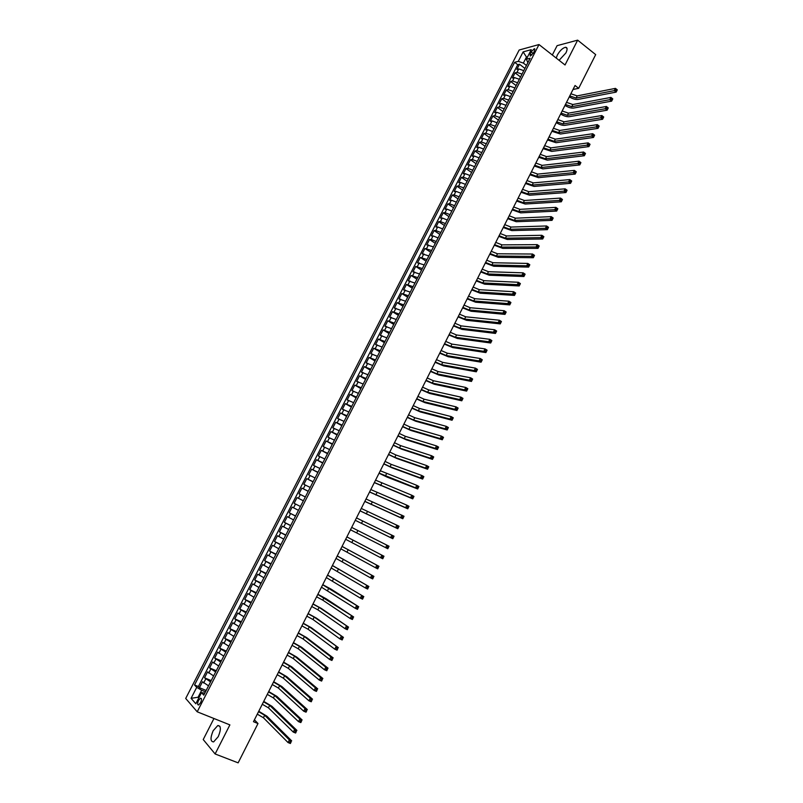 <?xml version="1.0" encoding="UTF-8"?>
<svg xmlns="http://www.w3.org/2000/svg" width="803" height="803" viewBox="0 0 803 803"><rect width="100%" height="100%" fill="white"/><g stroke="black" fill="none" stroke-linecap="round" stroke-linejoin="round"><path stroke-width="1.2" d="M218.245 736.662C221.196 729.425 221.056 725.711 217.804 725.521L213.156 730.75C210.185 737.957 210.336 741.671 213.608 741.902L218.245 736.662M559.099 60.335L565.934 52.898C567.591 49.314 567.46 47.437 565.543 47.267C562.662 47.969 559.922 50.579 557.322 55.096L556.238 58.087M200.579 702.735C201.824 699.754 201.794 698.249 200.479 698.198L198.532 700.427C197.287 703.408 197.317 704.914 198.632 704.974L200.579 702.735M213.949 718.504L203.219 739.553L215.124 753.967L238.14 762.85L257.994 723.533L254.421 719.839M519.17 50.017L185.704 698.459L197.207 711.799L538.994 44.546L519.17 50.017M538.994 44.546L565.031 64.983L577.648 40.15L557.101 45.661L552.323 55.016M523.787 70.634L518.758 68.928L516.841 69.399L519.491 64.25L524.921 68.426M522.02 74.097L516.981 72.37L515.074 72.842L520.525 76.998M515.074 72.842L512.424 78.001L514.332 77.55L519.36 79.276M514.924 87.939L509.895 86.192L507.998 86.624L510.658 81.454L516.128 85.59M510.477 96.611L505.448 94.854L503.561 95.266L506.231 90.077L511.712 94.202M506.02 105.303L500.992 103.537L499.125 103.918L501.785 98.729L507.295 102.824M501.554 114.016L496.535 112.229L494.668 112.591L497.338 107.391L502.859 111.476M497.087 122.749L492.058 120.942L490.211 121.283L492.881 116.074L498.422 120.139M492.6 131.501L487.582 129.674L485.735 129.996L488.415 124.766L493.975 128.821M488.104 140.264L483.085 138.427L481.258 138.728L483.948 133.489L489.519 137.514M483.607 149.047L478.588 147.2L476.761 147.471L479.461 142.221L485.052 146.236M479.09 157.85L474.081 155.983L472.264 156.234L474.964 150.974L480.575 154.969M474.573 166.673L469.564 164.796L467.758 165.016L470.468 159.747L476.089 163.722M470.046 175.516L465.027 173.619L463.241 173.819L465.951 168.54L471.592 172.494M465.499 184.379L460.49 182.462L458.714 182.642L461.434 177.343L467.085 181.277M460.952 193.252L455.943 191.325L454.177 191.475L456.897 186.176L462.578 190.09M456.395 202.145L451.386 200.198L449.63 200.328L452.36 195.019L458.051 198.913M451.828 211.059L446.829 209.101L445.073 209.202L447.813 203.882L453.524 207.756M447.251 219.992L442.252 218.014L440.506 218.095L443.246 212.765L448.977 216.619M442.664 228.945L437.665 226.948L435.939 227.008L438.679 221.658L444.43 225.502M438.067 237.919L433.068 235.901L431.352 235.941L434.102 230.581L439.863 234.406M433.459 246.902L426.754 244.885L429.515 239.515L435.296 243.319M428.842 255.916L422.157 253.858L424.917 248.468L430.719 252.252M424.215 264.94L417.54 262.842L420.31 257.452L426.132 261.206M419.588 273.984L412.913 271.846L415.693 266.445L421.535 270.189M414.94 283.047L408.285 280.869L411.066 275.459L416.918 279.173M410.283 292.131L403.638 289.913L406.428 284.483L412.3 288.187M405.615 301.235L398.991 298.977L401.781 293.537L407.673 297.22M400.938 310.359L394.333 308.061L397.124 302.611L403.036 306.274M396.26 319.504L389.656 317.155L392.456 311.694L398.388 315.338M391.563 328.668L384.978 326.279L387.789 320.798L393.731 324.422M386.855 337.842L380.281 335.413L383.101 329.933L389.074 333.536M382.148 347.047L375.583 344.577L378.404 339.077L384.396 342.66M377.42 356.271L370.876 353.752L373.696 348.241L379.709 351.804M372.682 365.506L366.148 362.946L368.989 357.425L375.011 360.969M367.935 374.77L361.42 372.17L364.261 366.63L370.303 370.153M363.187 384.045L356.673 381.405L359.523 375.854L365.586 379.357M358.419 393.34L351.925 390.659L354.775 385.099L360.858 388.582M353.641 402.664L347.167 399.934L350.018 394.363L356.12 397.826M348.853 411.999L342.389 409.229L345.26 403.648L351.373 407.081M344.065 421.364L337.611 418.544L340.482 412.953L346.625 416.366M339.257 430.739L332.813 427.879L335.694 422.278L341.857 425.67M334.439 440.134L328.015 437.233L330.896 431.623L337.079 434.985M329.611 449.56L323.207 446.609L326.088 440.977L332.291 444.33M324.773 458.995L318.379 456.004L321.27 450.363L327.494 453.695M319.925 468.46L313.541 465.419L316.452 459.768L322.686 463.07M315.067 477.936L308.703 474.854L311.614 469.193L317.868 472.475M310.199 487.441L303.845 484.309L306.766 478.638L313.04 481.9M305.321 496.967L298.987 493.785L301.908 488.104L308.201 491.336M294.109 503.29L300.442 506.492L294.109 503.29L297.03 497.589L303.353 500.801M298.475 510.327L292.151 507.094L289.221 512.806L295.574 515.988M293.567 519.902L287.263 516.62L284.322 522.341L290.696 525.503M288.648 529.488L282.365 526.166L279.424 531.897L285.808 535.039M283.73 539.104L277.457 535.731L274.506 541.483L280.909 544.595M278.792 548.74L272.528 545.317L269.577 551.079L276.001 554.17M273.843 558.396L267.6 554.923L264.639 560.695L271.083 563.766M268.885 568.072L262.661 564.549L259.69 570.341L266.154 573.382M263.916 577.769L257.703 574.205L254.722 580.007L261.216 583.028M258.937 587.485L252.734 583.871L249.753 589.683L256.267 592.684M253.939 597.221L247.766 593.568L244.774 599.389L251.309 602.37M248.94 606.988L242.777 603.284L239.776 609.116L246.33 612.067M243.931 616.764L237.778 613.01L234.777 618.862L241.352 621.793M238.903 626.571L232.77 622.767L229.758 628.639L236.353 631.539M233.874 636.398L227.751 632.543L224.74 638.425L231.354 641.306M228.825 646.244L222.722 642.35L219.701 648.232L226.336 651.092M223.766 656.111L217.683 652.166L214.652 658.069L221.307 660.899M218.697 665.998L212.624 662.003L209.593 667.925L216.268 670.736M213.618 675.915L207.565 671.87L204.524 677.802L211.219 680.583M573.031 89.484L578.672 88.32L575.038 85.499L253.477 721.696L257.994 723.533M531.104 51.884L530.121 53.801L530.241 56.09L533.493 52.898L534.477 50.97L534.356 48.692L531.104 51.884L533.162 53.48M204.805 693.109L201.513 692.648L203.771 695.127L530.131 58.248L526.356 59.241L527.882 62.634M201.513 692.648L195.822 703.749L191.074 698.319L196.705 687.358L194.527 684.969L514.613 62.303L518.276 61.349L523.134 51.874L531.265 49.666L526.356 59.241M519.491 64.25L517.734 64.692L198.391 686.555L199.445 687.699L206.16 690.46M208.529 685.842L202.486 681.757L199.445 687.699M210.567 681.867L204.524 677.802M215.656 671.94L209.593 667.925M220.725 662.043L214.652 658.069M225.794 652.156L219.701 648.232M230.842 642.3L224.74 638.425M235.881 632.463L229.758 628.639M240.91 622.646L234.777 618.862M245.939 612.85L239.776 609.116M250.948 603.073L244.774 599.389M255.936 593.327L249.753 589.683M260.925 583.59L254.722 580.007M265.903 573.884L259.69 570.341M270.872 564.198L264.639 560.695M275.82 554.532L269.577 551.079M280.769 544.886L274.506 541.483M285.697 535.26L279.424 531.897M290.616 525.654L284.322 522.341M295.534 516.068L289.221 512.806M297.03 497.589L303.363 500.781M301.908 488.104L308.252 491.245M306.766 478.638L313.12 481.74M311.614 469.193L317.988 472.244M316.452 459.768L322.836 462.779M321.27 450.363L327.674 453.334M326.088 440.977L332.512 443.908M330.896 431.623L337.33 434.493M335.694 422.278L342.138 425.108M340.482 412.953L346.936 415.743M345.26 403.648L351.734 406.398M350.018 394.363L356.512 397.073M354.775 385.099L361.28 387.759M359.523 375.854L366.038 378.474M364.261 366.63L370.785 369.209M368.989 357.425L375.523 359.965M373.696 348.241L380.251 350.73M378.404 339.077L384.978 341.526M383.101 329.933L389.686 332.332M387.789 320.798L394.383 323.167M392.456 311.694L399.071 314.013M397.124 302.611L403.748 304.889M401.781 293.537L408.416 295.775M406.428 284.483L413.073 286.681M411.066 275.459L417.731 277.607M415.693 266.445L422.368 268.553M420.31 257.452L426.995 259.52M424.917 248.468L431.612 250.506M429.515 239.515L431.231 239.495L436.23 241.512M434.102 230.581L435.828 230.531L440.827 232.529M438.679 221.658L440.415 221.588L445.414 223.575M443.246 212.765L444.992 212.665L450.001 214.632M447.813 203.882L449.57 203.761L454.568 205.709M452.36 195.019L454.127 194.868L459.135 196.805M456.897 186.176L458.674 186.005L463.682 187.922M461.434 177.343L463.221 177.152L468.229 179.059M465.951 168.54L467.747 168.319L472.766 170.206M470.468 159.747L472.274 159.506L477.283 161.383M474.964 150.974L476.781 150.713L481.8 152.57M479.461 142.221L481.288 141.93L486.307 143.777M483.948 133.489L485.785 133.178L490.804 135.004M488.415 124.766L490.272 124.435L495.29 126.252M492.881 116.074L494.748 115.712L499.767 117.509M497.338 107.391L499.215 107.01L504.234 108.786M501.785 98.729L503.672 98.327L508.69 100.094M506.231 90.077L508.118 89.655L513.147 91.401M510.658 81.454L512.555 81.003L517.584 82.739M527.18 57.615L526.467 57.063L523.375 63.096L518.276 61.349M526.437 65.465L523.375 63.096M577.648 40.15L595.685 54.614L578.672 88.32M215.124 753.967L229.889 724.888L197.207 711.799M527.621 56.752L526.467 57.063L523.134 51.874M198.973 697.606L198.08 697.245L198.763 698.008M205.468 691.815L201.663 690.259L198.08 697.245L191.074 698.319M517.734 64.692L514.613 62.303M198.391 686.555L194.527 684.969M196.705 687.358L201.663 690.259M570.863 93.76L577.166 95.898L615.439 88.38L617.296 89.846L616.162 92.104L577.889 99.452C575.47 99.713 572.609 98.839 569.307 96.832M569.779 95.908L576.082 98.056L614.305 90.629L615.439 88.38L616.754 90.829L617.206 89.926L616.463 89.334M616.754 90.829L616.162 92.104L614.305 90.629L616.011 90.237M566.516 102.352L572.82 104.52L610.912 97.414L612.779 98.879L611.645 101.138L573.543 108.064C571.134 108.315 568.273 107.431 564.971 105.424M565.432 104.51L571.736 106.679L609.778 99.672L610.912 97.414L612.237 99.873L612.689 98.97L611.946 98.378M612.237 99.873L611.645 101.138L609.778 99.672L611.485 99.281M562.16 110.975L568.464 113.153L606.385 106.468L608.252 107.923L607.118 110.192L569.197 116.706C566.788 116.917 563.937 116.033 560.624 114.026M561.076 113.133L567.37 115.321L605.251 108.736L606.385 106.468L607.7 108.937L608.162 108.024L607.409 107.441M607.7 108.937L607.118 110.192L605.251 108.736L606.958 108.345M557.794 119.607L564.097 121.815L601.838 115.542L603.715 116.997L602.581 119.266L564.83 125.358C562.441 125.549 559.581 124.646 556.268 122.648M556.71 121.775L563.003 123.973L600.704 117.81L601.838 115.542L603.163 118.011L603.615 117.108L602.862 116.525M603.163 118.011L602.581 119.266L600.704 117.81L602.411 117.429M553.428 128.259L559.721 130.477L597.291 124.636L599.179 126.081L598.034 128.35L560.454 134.021L551.892 131.291M552.334 130.427L558.627 132.656L596.147 126.904L597.291 124.636L598.606 127.115L599.068 126.201L598.315 125.629M598.606 127.115L598.034 128.35L596.147 126.904L597.854 126.533M549.041 136.932L555.335 139.17L592.734 133.74L594.621 135.185L593.477 137.464L556.077 142.713L547.516 139.943M547.947 139.11L554.241 141.348L591.59 136.028L592.734 133.74L594.049 136.239L594.501 135.326L593.748 134.743M594.049 136.239L593.477 137.464L591.59 136.028L593.287 135.657M544.655 145.624L550.948 147.882L588.157 142.874L590.054 144.309L588.91 146.598L551.681 151.416L543.139 148.615M543.551 147.802L549.844 150.061L587.013 145.162L588.157 142.874L589.472 145.373L589.934 144.46L589.171 143.888M589.472 145.373L588.91 146.598L587.013 145.162L588.719 144.801M540.248 154.327L546.542 156.605L583.58 152.028L585.487 153.453L584.333 155.742L547.285 160.148L538.743 157.308M539.144 156.505L545.438 158.793L582.436 154.317L583.58 152.028L584.895 154.537L585.357 153.624L584.594 153.052M584.895 154.537L584.333 155.742L582.436 154.317L584.132 153.965M535.842 163.059L542.125 165.348L578.993 161.202L580.9 162.618L579.756 164.916L542.878 168.881L534.336 166.02M534.738 165.237L541.021 167.536L577.839 163.501L578.993 161.202L580.308 163.712L580.76 162.798L579.997 162.226M580.308 163.712L579.756 164.916L577.839 163.501L579.535 163.15M531.425 171.802L537.709 174.11L574.386 170.397L576.303 171.802L575.159 174.1L538.462 177.644L529.93 174.753M530.311 173.99L536.605 176.309L573.242 172.695L574.386 170.397L575.701 172.916L576.163 171.993L575.4 171.43M575.701 172.916L575.159 174.1L573.242 172.695L574.938 172.354M526.989 180.555L533.282 182.893L569.779 179.601L571.706 181.006L570.552 183.315L534.035 186.426L525.503 183.496M525.885 182.753L532.168 185.091L568.624 181.91L569.779 179.601L571.094 182.14L571.555 181.217L570.782 180.655M571.094 182.14L570.552 183.315L568.624 181.91L570.321 181.578M522.552 189.337L528.836 191.686L565.161 188.835L567.089 190.231L565.934 192.549L529.599 195.219L521.077 192.268M521.448 191.536L527.732 193.894L564.007 191.144L565.161 188.835L566.466 191.375L566.938 190.452L566.165 189.889M566.466 191.375L565.934 192.549L564.007 191.144L565.693 190.813M518.106 198.13L524.389 200.509L560.524 198.09L562.461 199.485L561.307 201.794L525.152 204.032L516.64 201.051M517.002 200.338L523.275 202.717L559.37 200.409L560.524 198.09L561.839 200.64L562.301 199.706L561.528 199.154M561.839 200.64L561.307 201.794L559.37 200.409L561.066 200.077M513.659 206.953L519.932 209.342L555.887 207.365L557.834 208.75L556.67 211.069L520.695 212.865L512.184 209.844M512.535 209.151L518.818 211.55L554.722 209.683L555.887 207.365L557.202 209.914L557.663 208.991L556.88 208.429M557.202 209.914L556.67 211.069L554.722 209.683L556.419 209.362M509.192 215.786L515.466 218.195L551.239 216.649L553.187 218.035L552.022 220.353L516.239 221.718L507.727 218.667M508.068 217.994L514.352 220.413L550.075 218.978L551.239 216.649L552.544 219.219L553.016 218.286L552.233 217.733M552.544 219.219L552.022 220.353L550.075 218.978L551.761 218.667M504.716 224.629L510.989 227.068L546.582 225.964L548.529 227.339L547.365 229.668L511.762 230.591L503.26 227.51M503.591 226.847L509.865 229.287L545.408 228.303L546.582 225.964L547.887 228.534L548.349 227.6L547.566 227.058M547.887 228.534L547.365 229.668L545.408 228.303L547.104 227.992M500.229 233.502L506.502 235.952L541.905 235.299L543.872 236.664L542.698 238.993L507.285 239.475L498.783 236.363M499.115 235.721L505.378 238.18L540.74 237.638L541.905 235.299L543.209 237.879L543.681 236.945L542.898 236.393M543.209 237.879L542.698 238.993L540.74 237.638L542.426 237.337M495.742 242.396L502.005 244.865L537.227 244.654L539.194 246.009L538.02 248.348L502.788 248.388L494.307 245.236M494.618 244.614L500.881 247.093L536.053 246.993L537.227 244.654L538.532 247.234L539.004 246.3L538.211 245.758M538.532 247.234L538.02 248.348L536.053 246.993L537.739 246.692M491.235 251.299L497.509 253.788L532.53 254.029L534.507 255.374L533.333 257.723L498.292 257.311L489.81 254.129M490.111 253.527L496.374 256.027L531.355 256.378L532.53 254.029L533.834 256.619L534.306 255.685L533.513 255.143M533.834 256.619L533.333 257.723L531.355 256.378L533.051 256.077M486.728 260.222L492.992 262.742L527.832 263.424L529.809 264.759L528.635 267.108L493.785 266.255L485.303 263.043M485.594 262.461L491.858 264.98L526.658 265.773L527.832 263.424L529.137 266.024L529.609 265.08L528.816 264.548M529.137 266.024L528.635 267.108L526.658 265.773L528.344 265.492M482.201 269.166L488.465 271.705L523.124 272.839L525.112 274.174L523.927 276.523L489.258 275.218L480.786 271.966M481.077 271.404L487.341 273.943L521.94 275.198L523.124 272.839L524.419 275.449L524.891 274.506L524.098 273.974M524.419 275.449L523.927 276.523L521.94 275.198L523.626 274.917M477.675 278.129L483.938 280.689L518.397 282.275L520.394 283.6L519.21 285.958L484.731 284.192L476.269 280.92M476.54 280.377L482.804 282.937L517.212 284.633L518.397 282.275L519.702 284.894L520.173 283.941L519.37 283.419M519.702 284.894L519.21 285.958L517.212 284.633L518.899 284.362M473.138 287.113L479.391 289.692L513.669 291.73L515.667 293.045L514.482 295.414L480.194 293.195L471.732 289.883M472.003 289.361L478.257 291.941L512.485 294.099L513.669 291.73L514.964 294.36L515.436 293.406L514.643 292.884M514.964 294.36L514.482 295.414L512.485 294.099L514.161 293.828M468.591 296.116L474.844 298.706L508.921 301.205L510.929 302.52L509.744 304.889L475.647 302.219L467.195 298.877M467.446 298.365L473.7 300.964L507.737 303.584L508.921 301.205L510.216 303.845L510.698 302.892L509.895 302.37M510.216 303.845L509.744 304.889L507.737 303.584L509.413 303.313M464.024 305.13L470.277 307.75L504.174 310.711L506.181 312.006L504.997 314.385L471.09 311.253L462.638 307.88M462.889 307.388L469.143 310.008L502.979 313.08L504.174 310.711L505.468 313.351L505.94 312.397L505.137 311.875M505.468 313.351L504.997 314.385L502.979 313.08L504.655 312.829M459.457 314.174L465.71 316.804L499.406 320.226L501.423 321.521L500.239 323.9L466.523 320.307L458.081 316.904M458.312 316.432L464.566 319.072L498.211 322.605L499.406 320.226L500.701 322.876L501.182 321.923L500.369 321.401M500.701 322.876L500.239 323.9L498.211 322.605L499.888 322.354M454.879 323.228L461.133 325.888L494.628 329.762L496.655 331.057L495.461 333.436L461.946 329.381L453.514 325.948M453.735 325.496L459.989 328.156L493.433 332.151L494.628 329.762L495.592 330.956L495.11 331.91L495.923 332.422L496.405 331.468L495.592 330.956M495.923 332.422L495.461 333.436L493.433 332.151L495.11 331.91M450.292 332.301L456.536 334.981L489.85 339.328L491.878 340.602L490.683 343.001L457.359 338.475L448.927 335.002M449.148 334.58L455.391 337.26L488.646 341.717L489.85 339.328L490.804 340.522L490.322 341.476L491.135 341.988L491.617 341.034L490.804 340.522M491.135 341.988L490.683 343.001L488.646 341.717L490.322 341.476M445.695 341.395L451.938 344.096L485.052 348.914L487.09 350.178L485.895 352.577L452.762 347.589L444.34 344.085M444.551 343.674L450.784 346.384L483.848 351.312L485.052 348.914L486.006 350.118L485.524 351.072L486.347 351.584L486.819 350.62L486.006 350.118M486.347 351.584L485.895 352.577L483.848 351.312L485.524 351.072M441.088 350.509L447.331 353.23L480.244 358.509L482.292 359.774L481.087 362.183L448.154 356.723L439.743 353.19M439.934 352.798L446.177 355.518L479.04 360.918L480.244 358.509L481.198 359.724L480.716 360.688L481.539 361.199L482.021 360.236L481.198 359.724M481.539 361.199L481.087 362.183L479.04 360.918L480.716 360.688M436.471 359.644L442.714 362.384L475.426 368.135L477.484 369.4L476.279 371.799L443.547 365.877L435.136 362.304M435.316 361.932L441.56 364.682L474.222 370.544L475.426 368.135L476.38 369.36L475.898 370.324L476.721 370.825L477.203 369.862L476.38 369.36M476.721 370.825L476.279 371.799L474.222 370.544L475.898 370.324M431.843 368.798L438.087 371.558L470.598 377.781L472.656 379.036L471.451 381.445L438.92 375.051L430.508 371.438M430.689 371.096L436.922 373.857L469.394 380.2L470.598 377.781L471.542 379.016L471.06 379.99L471.883 380.481L472.375 379.518L471.542 379.016M471.883 380.481L471.451 381.445L469.394 380.2L471.06 379.99M427.216 377.972L433.449 380.752L465.76 387.458L467.828 388.692L466.623 391.111L434.282 384.246L425.881 380.602M426.052 380.271L432.285 383.061L464.546 389.877L465.76 387.458L466.704 388.692L466.222 389.666L467.045 390.158L467.537 389.194L466.704 388.692M467.045 390.158L466.623 391.111L464.546 389.877L466.222 389.666M467.537 389.194L467.828 388.692M422.569 387.166L428.792 389.967L460.912 397.144L462.99 398.378L461.775 400.797L429.635 393.45L421.244 389.776M421.404 389.465L427.628 392.276L459.697 399.573L460.912 397.144L461.855 398.398L461.364 399.362L462.197 399.854L462.679 398.89L461.855 398.398M462.197 399.854L461.775 400.797L459.697 399.573L461.364 399.362M462.679 398.89L462.99 398.378M417.911 396.381L424.135 399.201L456.054 406.85L458.132 408.085L456.917 410.514L424.988 402.684L416.596 398.971M416.747 398.679L422.97 401.51L454.839 409.289L456.054 406.85L456.987 408.115L456.505 409.088L457.339 409.58L457.82 408.607L456.987 408.115M457.339 409.58L456.917 410.514L454.839 409.289L456.505 409.088M457.82 408.607L458.132 408.085M413.244 405.605L419.467 408.456L451.176 416.586L453.273 417.801L452.049 420.24L420.32 411.929L411.939 408.185M412.08 407.914L418.303 410.765L449.961 419.025L451.176 416.586L452.119 417.861L451.627 418.835L452.46 419.317L452.952 418.343L452.119 417.861M452.46 419.317L452.049 420.24L449.961 419.025L451.627 418.835M452.952 418.343L453.273 417.801M408.566 414.86L414.79 417.721L446.297 426.343L448.395 427.547L447.171 429.986L415.643 421.204L407.272 417.419M407.402 417.169L413.615 420.049L445.073 428.782L446.297 426.343L447.231 427.618L446.739 428.601L447.582 429.083L448.074 428.109L447.231 427.618M447.582 429.083L447.171 429.986L445.073 428.782L446.739 428.601M448.074 428.109L448.395 427.547M403.889 424.125L410.102 427.015L441.409 436.119L443.507 437.324L442.282 439.763L410.965 430.488L402.594 426.674M402.715 426.443L408.928 429.344L440.185 438.568L441.409 436.119L442.333 437.404L441.841 438.388L442.684 438.87L443.176 437.886L442.333 437.404M442.684 438.87L442.282 439.763L440.185 438.568L441.841 438.388M443.176 437.886L443.507 437.324M399.191 433.419L405.405 436.33L436.501 445.916L438.609 447.11L437.384 449.56L406.268 439.803L397.907 435.949M398.017 435.738L404.23 438.659L435.276 448.365L436.501 445.916L437.424 447.211L436.932 448.194L437.786 448.676L438.277 447.693L437.424 447.211M437.786 448.676L437.384 449.56L435.276 448.365L436.932 448.194M438.277 447.693L438.609 447.11M394.484 442.724L400.697 445.655L431.592 455.733L433.71 456.927L432.476 459.376L401.56 449.128L393.209 445.243M393.309 445.053L399.523 447.994L430.358 458.192L431.592 455.733L432.506 457.048L432.014 458.031L432.867 458.503L433.359 457.519L432.506 457.048M432.867 458.503L432.476 459.376L430.358 458.192L432.014 458.031M433.359 457.519L433.71 456.927M389.766 452.059L395.979 455.01L426.664 465.579L428.782 466.754L427.557 469.223L396.853 458.483L388.501 454.558M388.592 454.388L394.795 457.349L425.429 468.049L426.664 465.579L427.577 466.894L427.086 467.888L427.939 468.35L428.431 467.366L427.577 466.894M427.939 468.35L427.557 469.223L425.429 468.049L427.086 467.888M428.431 467.366L428.782 466.754M385.038 461.404L391.252 464.385L421.726 475.446L423.854 476.611L422.619 479.08L392.125 467.848L383.784 463.893M383.864 463.743L390.067 466.724L420.491 477.915L421.726 475.446L422.639 476.771L422.147 477.765L423 478.227L423.492 477.243L422.639 476.771M423 478.227L422.619 479.08L420.491 477.915L422.147 477.765M423.492 477.243L423.854 476.611M380.311 470.769L416.777 485.333L418.915 486.488L417.68 488.967L387.387 477.233L379.056 473.248M379.126 473.118L415.542 487.802L416.777 485.333L417.69 486.668L417.199 487.662L418.052 488.124L418.544 487.13L417.69 486.668M418.052 488.124L417.68 488.967L415.542 487.802L417.199 487.662M418.544 487.13L418.915 486.488M375.563 480.164L411.819 495.24L413.967 496.395L412.722 498.874L374.318 482.613M374.379 482.513L410.574 497.719L411.819 495.24L412.732 496.585L412.23 497.579L413.093 498.041L413.585 497.047L412.732 496.585M413.093 498.041L412.722 498.874L410.574 497.719L412.23 497.579M413.585 497.047L413.967 496.395M370.805 489.569L406.85 505.167L408.998 506.312L407.763 508.801L369.571 492.008M369.611 491.928L405.605 507.657L406.85 505.167L407.753 506.532L407.262 507.526L408.125 507.978L408.617 506.984L407.753 506.532M408.125 507.978L407.763 508.801L405.605 507.657L407.262 507.526M408.617 506.984L408.998 506.312M366.038 499.004L404.029 516.259L402.785 518.748L364.813 501.423M364.843 501.363L400.617 517.614L401.871 515.125L402.775 516.49L402.273 517.493L403.136 517.945L403.638 516.941L402.775 516.49M403.136 517.945L402.785 518.748L400.617 517.614L402.273 517.493M403.638 516.941L404.029 516.259M361.26 508.45L399.041 526.226L397.796 528.725L360.045 510.859M360.065 510.818L395.628 527.601L396.873 525.102L397.776 526.477L397.274 527.481L398.147 527.932L398.639 526.929L397.776 526.477M398.147 527.932L397.796 528.725L395.628 527.601L397.274 527.481M398.639 526.929L399.041 526.226M356.482 517.925L394.042 536.213L392.797 538.723L355.267 520.314L390.619 537.598L391.874 535.099L392.767 536.484L392.265 537.488L393.139 537.94L393.641 536.936L392.767 536.484M393.139 537.94L392.797 538.723L390.619 537.598L392.265 537.488M393.641 536.936L394.042 536.213M351.684 527.41L389.033 546.231L387.789 548.74L385.601 547.626L386.855 545.117L387.749 546.522L387.247 547.526L388.12 547.967L388.622 546.963L387.749 546.522M350.479 529.789L385.601 547.626L387.247 547.526M387.789 548.74L388.12 547.967M388.622 546.963L389.033 546.231M346.876 536.926L384.015 556.268L346.886 536.906M345.671 539.305L380.572 557.683L381.826 555.164L382.72 556.569L382.218 557.583L383.091 558.015L383.593 557.011L382.72 556.569M383.593 557.011L382.76 558.778L380.572 557.683L382.218 557.583M382.76 558.778L383.091 558.015M342.058 546.452L378.986 566.326L342.078 546.411M340.853 548.84L375.533 567.751L376.788 565.232L377.681 566.647L377.169 567.661L378.052 568.092L378.554 567.089L377.681 566.647M378.554 567.089L377.731 568.845L375.533 567.751L377.169 567.661M377.731 568.845L378.052 568.092M337.23 556.007L373.947 576.403L337.26 555.947M336.015 558.396L370.474 577.849L371.739 575.319L372.622 576.745L372.12 577.759L373.004 578.19L373.505 577.186L372.622 576.745M373.505 577.186L372.682 578.933L370.474 577.849L372.12 577.759M372.682 578.933L373.004 578.19M332.392 565.573L368.888 586.511L332.432 565.493M331.177 567.972L365.415 587.967L366.68 585.437L367.563 586.873L367.051 587.886L367.945 588.318L368.447 587.304L367.563 586.873M368.447 587.304L367.623 589.041L365.415 587.967L367.051 587.886M367.623 589.041L367.945 588.318M327.544 575.169L363.829 596.639L327.594 575.068M326.329 577.568L360.336 598.105L361.611 595.575L362.484 597.02L361.982 598.034L362.866 598.456L363.378 597.442L362.484 597.02M363.378 597.442L362.554 599.168L360.336 598.105L361.982 598.034M362.554 599.168L362.866 598.456M322.686 584.785L358.75 606.787L330.997 589.081L322.746 584.654M321.471 587.194L355.247 608.272L356.522 605.733L357.395 607.188L356.893 608.202L357.777 608.624L358.289 607.61L357.395 607.188M358.289 607.61L357.476 609.326L355.247 608.272L356.893 608.202M357.476 609.326L357.777 608.624M317.817 594.421L353.661 616.965L326.128 598.727L317.888 594.27M316.593 596.83L322.756 600.132L350.148 618.461L351.423 615.911L352.296 617.377L351.784 618.4L352.688 618.822L353.19 617.798L352.296 617.377M353.19 617.798L352.387 619.504L350.148 618.461L351.784 618.4M352.387 619.504L352.688 618.822M312.929 604.077L319.092 607.389L348.562 627.153L321.25 608.393L313.019 603.906M311.715 606.486L317.868 609.818L345.039 628.669L346.324 626.119L347.187 627.595L346.675 628.619L347.579 629.03L348.09 628.006L347.187 627.595M348.09 628.006L347.287 629.713L345.039 628.669L346.675 628.619M347.287 629.713L347.579 629.03M308.041 613.753L314.204 617.095L343.453 637.381L316.362 618.089L308.141 613.562M306.816 616.172L312.979 619.514L339.92 638.907L341.205 636.347L342.068 637.833L341.556 638.857L342.459 639.268L342.971 638.244L342.068 637.833M342.971 638.244L342.168 639.941L339.92 638.907L341.556 638.857M342.168 639.941L342.459 639.268M303.143 623.449L309.296 626.812L338.324 647.62L311.464 627.805L303.253 623.228M301.918 625.878L308.071 629.241L334.791 649.165L336.066 646.596L336.929 648.101L336.417 649.125L337.32 649.537L337.832 648.503L336.929 648.101M337.832 648.503L337.049 650.189L334.791 649.165L336.417 649.125M337.049 650.189L337.32 649.537M298.224 633.165L304.377 636.558L330.926 656.874L333.195 657.888L306.555 637.532L298.345 632.925M297 635.595L303.153 638.997L329.642 659.444L330.926 656.874L331.79 658.38L331.268 659.414L332.181 659.815L332.693 658.791L331.79 658.38M332.693 658.791L331.91 660.457L329.642 659.444L331.268 659.414M331.91 660.457L332.181 659.815M293.306 642.902L299.449 646.315L325.777 667.173L328.046 668.176L301.637 647.288L293.436 642.651M292.071 645.341L298.224 648.764L324.482 669.752L325.777 667.173L326.63 668.688L326.108 669.722L327.022 670.124L327.544 669.09L326.63 668.688M327.544 669.09L326.761 670.756L324.482 669.752L326.108 669.722M326.761 670.756L327.022 670.124M288.377 652.668L294.52 656.101L320.608 677.491L322.886 678.495L296.709 657.065L288.518 652.387M287.133 655.107L293.286 658.55L319.313 680.081L320.608 677.491L321.461 679.027L320.939 680.061L321.852 680.462L322.374 679.428L321.461 679.027M322.374 679.428L321.601 681.074L319.313 680.081L320.939 680.061M321.601 681.074L321.852 680.462M283.429 662.445L289.572 665.908L315.428 687.84L317.717 688.833L291.77 666.861L283.579 662.144M282.194 664.894L288.327 668.367L314.134 690.429L315.428 687.84L316.282 689.386L315.76 690.419L316.673 690.811L317.195 689.777L316.282 689.386M317.195 689.777L316.422 691.413L314.134 690.429L315.76 690.419M316.422 691.413L316.673 690.811M278.47 672.252L284.613 675.735L310.239 698.208L312.538 699.192L286.812 676.688L278.641 671.92M277.236 674.701L283.369 678.194L308.944 700.808L310.239 698.208L311.082 699.764L310.56 700.808L311.484 701.19L312.006 700.156L311.082 699.764M312.006 700.156L311.243 701.782L308.944 700.808L310.56 700.808M311.243 701.782L311.484 701.19M273.512 682.078L279.645 685.581L305.04 708.607L307.338 709.581L281.853 686.525L273.682 681.727M272.267 684.537L278.4 688.051L303.735 711.207L305.04 708.607L305.883 710.173L305.361 711.207L306.284 711.599L306.806 710.555L305.883 710.173M306.806 710.555L306.043 712.181L303.735 711.207L305.361 711.207M306.043 712.181L306.284 711.599M268.533 691.925L274.656 695.458L299.82 719.026L302.139 719.99L276.884 696.392L268.714 691.554M267.289 694.384L273.411 697.927L298.515 721.636L299.82 719.026L300.663 720.602L300.141 721.646L301.065 722.027L301.587 720.984L300.663 720.602M301.587 720.984L300.834 722.59L298.515 721.636L300.141 721.646M300.834 722.59L301.065 722.027M263.545 701.792L269.667 705.345L294.601 729.465L296.919 730.419L271.896 706.269L263.745 701.4M262.29 704.261L268.423 707.824L293.286 732.085L294.601 729.465L295.434 731.051L294.912 732.095L295.835 732.477L296.357 731.433L295.434 731.051M296.357 731.433L295.614 733.029L293.286 732.085L294.912 732.095M295.614 733.029L295.835 732.477M258.546 711.679L264.669 715.262L289.361 739.934L291.69 740.878L266.897 716.176L258.757 711.257M257.291 714.158L263.414 717.741L288.046 742.554L289.361 739.934L290.194 741.53L289.662 742.574L290.596 742.956L291.118 741.902L290.194 741.53M291.118 741.902L290.375 743.498L288.046 742.554L289.662 742.574M290.375 743.498L290.596 742.956M516.981 72.37L518.758 68.928M203.641 682.992L205.678 679.027M208.73 673.075L210.767 669.12M213.809 663.188L215.836 659.233M218.878 653.311L220.895 649.376M223.927 643.464L225.944 639.529M228.975 633.637L230.983 629.713M234.004 623.831L236.012 619.916M239.023 614.044L241.03 610.139M244.032 604.288L246.039 600.383M249.03 594.541L251.028 590.647M254.019 584.825L256.016 580.94M258.998 575.119L260.985 571.244M263.966 565.442L265.954 561.578M268.925 555.786L270.902 551.932M273.863 546.15L275.841 542.296M278.802 536.534L280.769 532.69M283.72 526.939L285.687 523.104M288.638 517.363L290.596 513.539M293.537 507.817L295.494 503.993M298.435 498.282L300.382 494.477M303.313 488.766L305.26 484.972M308.181 479.281L310.129 475.486M313.04 469.805L314.987 466.021M317.888 460.36L319.825 456.586M322.736 450.925L324.663 447.161M327.564 441.52L329.491 437.755M332.382 432.124L334.299 428.38M337.19 422.759L339.107 419.015M341.988 413.404L343.895 409.671M346.776 404.08L348.683 400.356M351.543 394.765L353.461 391.051M356.311 385.48L358.218 381.766M361.069 376.205L362.976 372.502M365.817 366.961L367.714 363.267M370.554 357.726L372.451 354.043M375.282 348.512L377.169 344.838M380 339.328L381.887 335.654M384.707 330.153L386.584 326.49M389.405 320.999L391.282 317.346M394.092 311.865L395.959 308.222M398.77 302.751L400.637 299.117M403.437 293.657L405.294 290.024M408.085 284.583L409.952 280.96M412.732 275.529L414.589 271.906M417.369 266.486L419.226 262.882M422.007 257.472L423.854 253.868M426.624 248.468L428.461 244.875M431.231 239.495L433.068 235.901M435.828 230.531L437.665 226.948M440.415 221.588L442.252 218.014M444.992 212.665L446.829 209.101M449.57 203.761L451.386 200.198M454.127 194.868L455.943 191.325M458.674 186.005L460.49 182.462M463.221 177.152L465.027 173.619M467.747 168.319L469.564 164.796M472.274 159.506L474.081 155.983M476.781 150.713L478.588 147.2M481.288 141.93L483.085 138.427M485.785 133.178L487.582 129.674M490.272 124.435L492.058 120.942M494.748 115.712L496.535 112.229M499.215 107.01L500.992 103.537M503.672 98.327L505.448 94.854M508.118 89.655L509.895 86.192M512.555 81.003L514.332 77.55M531.827 55.126L530.121 53.801M577.166 95.898L576.082 98.056M572.82 104.52L571.736 106.679M568.464 113.153L567.37 115.321M564.097 121.815L563.003 123.973M559.721 130.477L558.627 132.656M555.335 139.17L554.241 141.348M550.948 147.882L549.844 150.061M546.542 156.605L545.438 158.793M542.125 165.348L541.021 167.536M537.709 174.11L536.605 176.309M533.282 182.893L532.168 185.091M528.836 191.686L527.732 193.894M524.389 200.509L523.275 202.717M519.932 209.342L518.818 211.55M515.466 218.195L514.352 220.413M510.989 227.068L509.865 229.287M506.502 235.952L505.378 238.18M502.005 244.865L500.881 247.093M497.509 253.788L496.374 256.027M492.992 262.742L491.858 264.98M488.465 271.705L487.341 273.943M483.938 280.689L482.804 282.937M479.391 289.692L478.257 291.941M474.844 298.706L473.7 300.964M470.277 307.75L469.143 310.008M465.71 316.804L464.566 319.072M461.133 325.888L459.989 328.156M456.536 334.981L455.391 337.26M451.938 344.096L450.784 346.384M447.331 353.23L446.177 355.518M442.714 362.384L441.56 364.682M438.087 371.558L436.922 373.857M433.449 380.752L432.285 383.061M428.792 389.967L427.628 392.276M424.135 399.201L422.97 401.51M419.467 408.456L418.303 410.765M414.79 417.721L413.615 420.049M410.102 427.015L408.928 429.344M405.405 436.33L404.23 438.659M400.697 445.655L399.523 447.994M395.979 455.01L394.795 457.349M391.252 464.385L390.067 466.724M386.514 473.77L385.33 476.119M381.766 483.185L380.572 485.544M377.008 492.62L375.814 494.979M372.241 502.066L371.046 504.435M367.453 511.541L366.258 513.91M362.665 521.027L361.47 523.405M357.867 530.542L356.662 532.921M353.059 540.078L351.855 542.467M348.241 549.633L347.026 552.022M343.403 559.209L342.198 561.598M338.565 568.805L337.35 571.204M333.717 578.421L332.502 580.82M328.849 588.057L327.634 590.466M323.98 597.713L322.756 600.132M319.092 607.389L317.868 609.818M314.204 617.095L312.979 619.514M309.296 626.812L308.071 629.241M304.377 636.558L303.153 638.997M299.449 646.315L298.224 648.764M294.52 656.101L293.286 658.55M289.572 665.908L288.327 668.367M284.613 675.735L283.369 678.194M279.645 685.581L278.4 688.051M274.656 695.458L273.411 697.927M269.667 705.345L268.423 707.824M264.669 715.262L263.414 717.741M219.942 726.364L217.804 725.521M567.048 48.461L565.543 47.267M201.352 698.55L200.479 698.198M534.959 49.164L534.356 48.692"/></g></svg>
